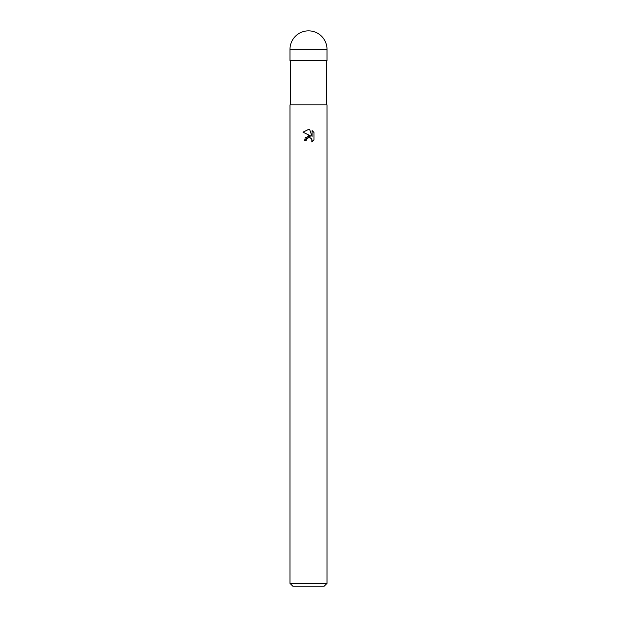 <?xml version="1.0" encoding="UTF-8"?>
<svg xmlns="http://www.w3.org/2000/svg" width="617" height="617" viewBox="0 0 617 617"><rect width="100%" height="100%" fill="white"/><g stroke="black" fill="none" stroke-linecap="round" stroke-linejoin="round"><path stroke-width="0.46" stroke-dasharray="3.08 2.31" d="M327.01 60.466L289.99 60.466M327.01 104.89L289.99 104.89M327.01 583.373L289.99 583.373M324.233 586.15L292.767 586.15M303.001 132.154L310.86 136.025M312.094 130.565L312.094 136.48L309.695 129.57M305.207 137.66L304.243 140.607L306.186 140.607M309.68 137.676L311.446 138.732M313.999 139.789L313.999 132.485M308.5 104.89L290.684 104.89L308.5 104.89M308.5 60.466L326.964 60.466L308.5 60.466M327.01 49.36L289.99 49.36M308.5 60.373L326.964 60.466L308.5 60.373"/><path stroke-width="0.93" d="M308.5 137.699L306.502 139.265L306.186 140.607L304.243 140.607L308.5 135.74L310.86 136.025L303.001 132.154L308.5 129.439L309.695 129.57L312.094 136.48L312.094 130.565L313.999 132.493L313.999 139.789L311.786 141.91L311.878 139.457L310.274 137.853L308.5 137.699L309.68 137.676M308.5 583.373L327.01 583.373L327.01 104.89L289.99 104.89L289.99 583.373L308.5 583.373M289.99 583.373L292.767 586.15L324.233 586.15L327.01 583.373M306.186 140.607L306.387 139.519M309.695 129.57L308.662 129.447M308.5 129.439L303.001 132.154M313.999 132.493L312.094 130.565M310.86 136.025L305.207 137.66M306.502 139.265L308.338 137.738M311.446 138.732L312.102 140.583L311.786 141.91L313.999 139.789M289.99 49.36L289.99 60.466L327.01 60.466L327.01 49.36A18.51 18.51 0 0 0 308.5 30.85A18.51 18.51 0 0 0 289.99 49.36L327.01 49.36M326.316 60.466L326.316 104.89M290.684 60.466L290.684 104.89"/></g></svg>
